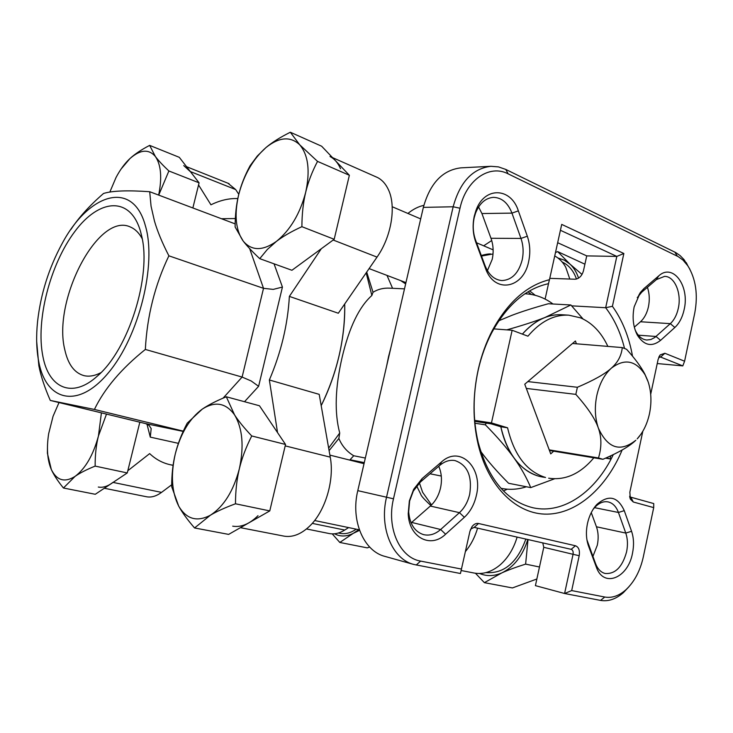 <?xml version="1.0" encoding="UTF-8"?>
<svg xmlns="http://www.w3.org/2000/svg" width="733" height="733" viewBox="0 0 733 733"><rect width="100%" height="100%" fill="white"/><g stroke="black" fill="none" stroke-linecap="round" stroke-linejoin="round"><path stroke-width="1.1" d="M339.727 433.038C334.321 412.652 335.137 387.345 342.174 357.127C349.22 327.404 359.115 306.861 371.86 295.491L366.17 272.85M371.851 295.491L373.033 292.265L366.711 272.071M586.931 539.845L595.553 563.595C597.67 569.028 600.84 572.326 605.082 573.472C615.198 574.251 622.363 567.058 626.578 551.876C627.97 545.004 627.695 538.737 625.771 533.074L618.432 512.468C616.206 506.485 612.724 502.957 607.996 501.885C603.488 501.106 599.136 502.875 594.939 507.19L593.043 509.453M592.905 556.448L597.303 545.196C598.669 538.48 598.385 532.341 596.442 526.78L591.256 512.614M634.32 327.165L640.486 321.76C644.325 318.259 646.973 313.275 648.43 306.815C649.823 299.934 649.484 293.438 647.422 287.309M635.071 329.804L636.18 332.058C638.993 336.951 642.539 339.599 646.818 340.02L650.877 339.526L654.789 337.482L670.319 323.647C674.168 320.074 676.825 314.979 678.291 308.382C681.809 293.264 674.681 276.259 664.611 276.368L656.42 279.585L641.769 292.155L637.252 297.662M491.733 332.745L492.42 330.326C507.786 302.28 526.798 285.403 549.475 279.685L548.412 283.698C525.873 288.628 506.979 304.983 491.733 332.745C485.759 344.189 481.251 356.65 478.191 370.128C472.767 395.078 472.776 419.175 478.2 442.42C488.416 479.547 506.75 501.345 533.212 507.822C563.549 514.456 595.883 491.531 613.31 454.579M535.264 295.307L529.629 290.864M624.516 348.358C620.567 332.507 614.291 318.965 605.669 307.723L571.676 305.853M438.737 466.289C441.605 472.849 442.191 480.097 440.506 488.031C438.737 495.508 435.338 501.519 430.335 506.054L411.112 522.904M469.706 494.17C472.373 476.129 467.452 464.924 454.964 460.562C449.76 459.683 444.729 461.277 439.855 465.327L420.513 481.929L413.32 491.064L409.628 500.996L408.666 511.872C409.802 524.223 414.777 531.81 423.601 534.641C429.52 535.96 435.21 534.256 440.652 529.51L459.444 512.66C464.484 507.996 467.901 501.83 469.706 494.17M475.543 213.156L475.836 210.857C484.055 186.31 510.947 187.098 518.35 210.866L511.964 213.12C507.978 202.904 501.812 197.653 493.465 197.351C485.512 197.974 479.538 203.243 475.543 213.156L474.214 217.664C472.574 225.324 472.996 232.718 475.479 239.838L485.081 265.712C488.847 274.994 494.482 279.942 501.977 280.565C511.872 280.015 518.597 273.171 522.153 260.032C523.738 252.564 523.344 245.363 520.98 238.427L511.964 213.12L481.929 213.55L478.585 206.963M487.418 270.642L492.2 259.381C493.767 252.088 493.355 245.051 490.982 238.28L481.929 213.55M328.65 448.074L339.718 433.038L338.875 438.462C341.963 445.902 346.911 451.665 353.737 455.752L365.336 458.043M321.191 405.651C328.952 390.02 334.889 373.509 339.003 356.119C343.191 338.133 345.087 320.752 344.702 303.984C345.161 338.454 337.317 372.346 321.191 405.651M373.033 292.275C377.871 289.251 383.396 287.867 389.599 288.142L390.103 288.17M431.545 504.927L422.629 492.292L419.413 482.928M640.486 321.76L670.319 323.647L674.855 327.486C679.326 323.299 682.423 317.352 684.127 309.647C689.927 285.989 672.912 262.661 658.655 275.956L643.968 288.545L640.33 292.504L634.155 306.861C632.084 317.6 633.175 327.065 637.426 335.265C644.087 345.527 651.802 347.231 660.58 340.359L656.026 336.474L638.296 335.183M420.513 481.929L422.116 478.567L413.687 489.268L409.353 500.905L408.226 513.659C408.886 537.555 430.619 548.843 445.609 534.22L464.365 517.296C470.238 511.826 474.214 504.625 476.313 495.682C483.496 468.158 460.315 444.638 441.523 461.937L439.855 465.327M475.836 210.857L474.278 216.134C472.354 225.123 472.84 233.79 475.763 242.128L485.42 268.131C494.234 294.217 523.628 288.775 528.667 261.443C530.518 252.729 530.069 244.318 527.32 236.218L520.98 238.427L490.982 238.28M595.553 563.595L596.314 567.012C603.424 588.306 628.044 578.236 632.497 553.241C634.118 545.224 633.807 537.912 631.571 531.297L624.269 510.654C617.736 496.47 608.61 494.399 596.882 504.441C592.365 509.353 589.231 515.684 587.481 523.435C585.795 531.709 586.143 539.241 588.526 546.039L587.839 542.805M549.768 278.348L575.066 279.227C579.226 278.696 582.039 275.828 583.505 270.605L586.739 255.89L616.82 256.413L605.669 307.723L612.412 306.302C622.317 320.101 629.015 336.713 632.515 356.165M492.42 330.326C486.19 342.284 481.471 355.303 478.273 369.386C472.602 395.472 472.611 420.65 478.283 444.94C488.654 487.702 517.214 514.676 547.285 514.145C577.448 513.558 606.622 487.372 622.152 449.97M658.701 357.457L660.625 357.063L682.799 365.895L684.595 361.213L694.765 313.028C698.164 294.684 695.864 278.961 687.866 265.841L683 260.087L678.217 256.632L508.161 173.858L505.761 169.424L675.744 252.564L680.123 255.606L684.1 259.702L689.945 269.341M407.914 213.45C413.119 209.207 418.424 206.514 423.848 205.368M392.567 288.289L386.997 275.397M400.694 280.611L405.037 283.515M549.475 279.685L561.716 224.399L623.856 253.499L612.412 306.302M596.314 567.012L588.572 546.158M518.35 210.866L527.32 236.218M422.116 478.567L441.523 461.937M674.855 327.486L660.58 340.359M659.654 356.98L660.625 357.063L664.877 353.269L684.595 361.213M664.877 353.269L660.195 354.891L658.106 359.454L650.693 394.281M505.761 169.424L498.477 166.895L490.945 166.299C472.583 168.498 459.985 181.995 453.159 206.77L386.538 497.203C379.08 527.65 392.329 559.233 413.742 564.437L460.452 573.508L469.917 531.379L472.089 526.541C474.04 524.077 476.184 523.069 478.539 523.499L575.442 545.755L571.172 549.329L474.178 527.384L470.952 528.905L470.256 530.124M508.161 173.858C489.47 163.972 466.014 179.997 459.994 208.236L393.484 498.806C386.337 527.897 399.833 557.822 420.614 561.093L461.506 569.074M629.729 496.992L630.362 499.146L629.849 492.191L642.823 431.261M629.62 496.25L630.82 497.194L653.735 503.571L653.708 507.612L633.275 501.995L630.362 499.146M625.744 589.918L623.417 592.612C615.977 599.118 608.353 601.72 600.547 600.4L564.593 593.501L571.685 590.578L604.771 597.029C611.918 598.265 618.918 595.892 625.744 589.918C634.32 581.938 640.166 570.98 643.281 557.034L653.708 507.612M623.417 592.612L629.024 586.647M571.181 549.329L571.172 549.329C572.83 549.988 573.444 551.647 573.05 554.304L543.767 547.313L535.411 585.64L564.593 593.501L573.05 554.304L579.189 555.724L571.685 590.578M579.189 555.724C579.995 550.391 578.74 547.065 575.442 545.755M623.856 253.499L616.82 256.413L560.415 230.281M586.739 255.89L557.666 242.715M545.105 299.082L549.026 281.362M364.118 463.302L350.026 459.747L353.737 455.752M329.099 450.63L338.875 438.462M481.499 256.055L493.016 253.966M364.274 462.633L350.026 459.747M490.945 166.299L460.874 167.857C442.595 170.029 430.088 183.204 423.353 207.384L357.786 490.652C350.447 520.32 363.678 551.207 384.981 556.411L413.742 564.437M682.799 365.895L657.235 363.55M543.767 547.313L542.777 542.906M348.624 527.586L344.73 530.051C339.452 533.331 334.285 534.494 329.227 533.542L306.476 528.96M517.122 537.097C513.631 548.742 507.942 558.024 500.062 564.941C491.742 571.859 483.175 574.571 474.37 573.078L473.912 572.995M465.409 551.573C470.852 545.022 474.911 537.207 477.586 528.154M554.734 255.954C559.27 258.401 562.944 262.157 565.739 267.224L569.807 279.044M491.715 240.543L483.661 245.812M42.88 356.348C35.633 320.495 50.082 264.448 74.72 231.655C99.193 198.423 130.456 195.83 140.571 231.628L141.616 235.806C151.795 275.837 128.577 349.632 97.535 375.919C72.457 399.027 48.809 388.371 42.88 356.348M100.925 372.666C94.869 375.837 89.261 376.835 84.093 375.663C74.519 373.051 68.114 364.512 64.87 350.044C52.08 300.438 98.735 210.857 130.795 227.203C135.376 229.237 139.178 233.085 142.211 238.747M235.156 223.886L149.706 191.716L151.062 206.22L154.452 221.009C157.384 231.17 162.185 242.779 168.883 255.817C154.901 284.981 147.058 316.198 145.345 349.449C121.412 368.617 104.443 388.618 94.42 409.445L50.293 400.438C44.64 387.519 40.819 375.919 38.84 365.639L36.677 341.468M38.739 361.644C46.078 401.208 78 409.582 108.457 372.731C139.078 336.447 157.009 263.999 145.326 225.553C132.774 179.237 88.775 193.219 62.058 243.695C48.882 267.966 40.718 293.906 37.575 321.512C36.036 336.346 36.421 349.723 38.739 361.644M190.149 171.485L183.736 165.576M228 183.25L235.678 189.572L238.784 194.3M375.479 176.616L377.55 177.533C382.15 179.924 385.769 183.956 388.398 189.645C396.443 206.33 391.413 236.759 377.028 257.109L338.316 313.238L289.37 296.398C287.776 324.6 281.106 352.463 269.359 379.978L319.203 394.354L330.244 457.145C334.624 480.133 325.305 511.322 309.583 526.184C301.089 534.229 292.586 537.546 284.074 536.144L283.625 536.052M173.107 465.244L170.056 464.685C162.424 462.963 155.625 459.27 149.66 453.608L127.817 470.733M232.691 526.166C241.065 527.54 249.504 524.049 258.007 515.684M183.186 431.407L145.647 423.61L149.092 425.397L151.181 428.594L150.283 437.125L178.403 443.346M249.651 248.597L263.514 288.326L242.11 377.064L251.208 380.986L258.612 386.309L282.434 287.061L274.041 263.825M168.883 255.817L263.514 288.326L273.235 289.398L282.434 287.061M70.909 229.475C78.669 217.619 89.545 205.625 103.518 193.485C112.131 190.745 127.524 190.159 149.706 191.716M98.304 487.042C102.932 487.894 107.806 486.345 112.937 482.387M277.541 432.598L269.359 379.978M289.37 296.398L321.283 248.753M340.543 168.709C338.014 162.918 334.495 158.85 329.987 156.496M198.551 184.954L210.948 204.809C220.111 200.292 229.062 198.222 237.804 198.579M171.705 484.779L161.535 492.384C156.349 496.186 151.392 497.652 146.646 496.782L104.315 488.251M223.098 398.129L242.11 377.064L145.345 349.449M183.314 431.141L94.42 409.445M145.647 423.61L50.293 400.438M549.457 450.493L602.938 459.298C618.89 452.481 629.849 446.131 635.823 440.258C620.219 452.499 607.73 448.449 598.357 428.099C594.949 418.002 594.445 407.072 596.854 395.316C599.521 383.652 604.331 374.627 611.285 368.223C605.055 373.94 593.748 380.29 577.384 387.271L575.836 394.372C587.784 407.759 595.288 419.001 598.357 428.099C601.683 437.271 601.729 447.222 598.485 457.96L549.219 449.86M577.384 387.271L527.842 381.591M572.519 343.475L622.271 347.589C621.465 355.633 617.8 362.514 611.285 368.223C624.589 358.153 635.859 360.352 645.095 374.82L648.229 382.058C651.344 391.917 651.756 402.463 649.484 413.696C647.212 423.995 643.116 432.388 637.197 438.875L640.944 434.211M647.752 380.665L644.793 374.013C641.274 367.16 635.209 358.923 626.605 349.293L622.271 347.589M526.331 388.426L575.836 394.372M598.485 457.96L602.938 459.298M552.975 304.003C544.592 297.754 535.429 294.354 525.479 293.805L524.938 293.777M500.951 488.288L501.473 488.398C509.783 490.02 518.094 489.47 526.395 486.767M474.672 420.385L491.458 422.914L507.575 427.797C514.044 454.991 526.706 471.548 545.554 477.485L538.819 476.23C519.972 470.311 507.309 453.828 500.831 426.771L491.165 423.848L474.755 421.365M548.641 478.191C565.308 480.619 580.38 473.83 593.858 457.804M607.877 346.397C601.252 332.315 592.117 322.795 580.49 317.838L568.744 315.163C553.983 314.494 540.377 321.503 527.925 336.19L512.147 330.271L493.831 328.879M553.681 451.18L550.721 453.883L524.755 384.22L575.423 341.001L576.395 343.795M506.796 329.868C522.327 325.498 535.026 321.384 544.876 317.526C536.767 320.715 529.272 326.249 522.4 334.12C534.568 320.532 547.734 314.072 561.909 314.741L568.744 315.163M606.393 457.786L610.076 458.904L605.54 458.162M507.575 427.797L500.831 426.771C503.424 438.902 507.758 449.228 513.851 457.74C506.879 448.01 497.395 437.042 485.393 424.838L486.162 423.088M610.076 458.904L610.745 455.798M491.458 422.914L512.147 330.271M565.317 315.108C558.573 314.072 551.757 314.878 544.876 317.526L570.86 304.974L548.33 303.746C533.816 307.75 521.621 311.626 511.753 315.382L498.834 320.752M480.683 451.326L481.196 452.032C488.178 461.533 497.313 471.951 508.601 483.285L530.738 487.61C526.514 477.467 520.879 467.507 513.851 457.74C522.583 469.532 532.983 476.084 545.04 477.385M570.86 304.974L583.056 318.983M554.542 478.805L530.738 487.61M474.938 423.243L485.393 424.838M178.696 506.109L171.696 486.657C171.669 474.654 172.869 463.723 175.297 453.883C170.56 474.682 171.696 492.09 178.696 506.109C186.457 519.211 197.03 522.244 210.408 515.207L194.566 527.962C187.465 519.779 182.178 512.495 178.696 506.109M187.208 423.17L202.308 409.087C189.71 418.341 180.703 433.276 175.297 453.883C177.688 444.033 181.656 433.789 187.208 423.17M226.314 396.782L234.587 414.924C225.911 402.903 215.154 400.951 202.308 409.087C208.319 404.992 216.317 400.887 226.314 396.782L259.464 405.761L285.531 444.455L251.731 435.961C245.976 447.332 241.844 458.281 239.343 468.808C236.796 479.327 235.513 490.982 235.485 503.782C225.049 507.648 216.693 511.451 210.408 515.207C223.831 506.494 233.47 491.028 239.343 468.808C244.162 446.397 242.577 428.439 234.587 414.924C238.463 420.98 244.181 427.99 251.731 435.961M194.566 527.962L228.65 534.394L269.771 510.91L235.485 503.782M269.771 510.91L285.531 444.455M485.878 572.62C503.974 573.838 517.296 562.651 525.836 539.076M528.007 539.561L525.625 564.117C516.096 567.104 508.143 570.036 501.793 572.913C514.007 566.948 522.675 555.816 527.797 539.515M479.629 573.499C486.694 576.459 494.079 576.266 501.793 572.913L484.376 582.653L475.46 573.261M484.376 582.653L512.413 587.939L536.858 579.006M525.625 564.117L539.479 566.994M243.209 241.093L235.119 227.001C235.146 214.989 236.328 204.241 238.674 194.749C234.129 214.732 235.641 230.18 243.209 241.093C251.566 250.979 262.634 251.08 276.433 241.386L267.362 249.431L259.739 258.657C252.482 251.831 246.966 245.976 243.209 241.093M250.09 165.74L257.329 155.992L265.987 147.544C253.022 159.034 243.915 174.775 238.674 194.749C240.974 185.238 244.785 175.572 250.09 165.74M290.332 132.242L299.724 144.813C290.46 136.091 279.218 136.998 265.987 147.544C272.172 142.33 280.29 137.236 290.332 132.242L321.65 146.224L349.366 175.269L317.526 161.388C312.038 171.861 308.098 182.16 305.688 192.293C303.233 202.409 301.969 213.871 301.886 226.68C291.395 231.509 282.911 236.42 276.433 241.386C290.241 230.171 299.999 213.807 305.688 192.293C310.288 170.862 308.3 155.029 299.724 144.813L317.526 161.388M259.739 258.657L291.926 270.275L334.184 239.288L301.886 226.68M334.184 239.288L349.366 175.269M576.468 279.071C573.747 271.164 569.239 265.603 562.953 262.387L562.184 262.011M578.557 278.146C576.669 272.319 573.774 267.609 569.871 264.017L582.002 274.426M555.486 252.528L557.676 251.611L569.871 264.017L564.236 260.114L557.84 257.934M557.676 251.611L584.916 264.201M58.75 403.159L53.069 416.252L48.662 433.698C46.426 448.248 47.324 460.214 51.347 469.578L47.407 453.287L47.453 447.872M75.068 476.386L63.432 488.013C57.806 481.086 53.784 474.938 51.347 469.578C56.826 480.555 64.733 482.818 75.068 476.386C85.477 468.543 93.265 455.065 98.442 435.97C96.16 445.004 95.061 455.056 95.153 466.106C86.622 469.56 79.934 472.977 75.068 476.386M106.496 414.099L98.442 435.97L101.411 412.862M63.432 488.013L95.281 494.28L127.267 472.941L95.153 466.106M127.267 472.941L139.829 422.199M338.371 533.001L340.121 533.358C345.417 534.348 350.786 532.946 356.229 529.171M359.546 530.344L353.306 533.331L358.721 529.684M334.523 533.78C340.341 536.849 346.599 536.703 353.306 533.331L339.819 542.457L332.241 533.871M339.819 542.457L367.242 547.863L369.652 547.038M121.11 169.002L129.97 158.548C124.802 163.349 120.148 169.68 116.016 177.533L109.831 192.092M149.651 145.381L155.369 156.496C148.79 148.808 140.324 149.495 129.97 158.548C134.817 154.067 141.377 149.669 149.651 145.381L179.301 157.329L199.083 182.829L168.883 170.972L158.722 195.115M158.658 195.088C162.167 177.725 161.077 164.861 155.369 156.496C158.301 160.435 162.808 165.264 168.883 170.972M192.861 207.961L199.083 182.829M624.269 510.654L618.432 512.468L594.509 507.657M631.571 531.297L625.771 533.074L596.442 526.78M528.026 291.807L531.343 294.455M507.328 489.195L503.461 490.954M441.284 476.047L430.005 473.784M656.42 279.585L658.655 275.956M643.968 288.545L641.769 292.155M485.42 268.131L485.081 265.712M475.561 240.058L475.854 242.385M464.365 517.296L459.444 512.66L430.335 506.054M411.671 522.427L440.652 529.51L445.609 534.22M677.374 256.202L674.827 252.097M459.994 208.236L453.159 206.77L423.353 207.384M393.484 498.806L357.786 490.652M630.82 497.194L633.275 501.995M420.614 561.093L416.225 565.024M600.547 600.4L604.771 597.029M478.539 523.499L474.178 527.384M344.73 530.051L312.249 523.38M190.333 171.559L235.678 189.572M333.185 240.021L377.028 257.109M235.339 218.544L221.439 218.727M244.51 401.711L258.612 386.309M146.957 424.05L150.283 437.125M285.192 445.866L330.244 457.145M113.065 482.415L161.535 492.384M388.563 356.559L390.946 347.405M404.497 288.866L389.599 288.151M638.654 295.546L640.33 292.504M413.32 491.064L413.687 489.268M594.939 507.19L596.882 504.441M478.2 442.42L478.283 444.94M587.802 542.704L588.526 546.039M475.479 239.838L475.763 242.128M408.666 511.872L408.226 513.659M636.18 332.058L637.426 335.265M687.866 265.841L686.253 262.616M659.04 356.696L660.195 354.891M470.952 528.905L472.089 526.541M430.473 505.156C424.288 499.411 421.081 495.838 420.843 494.445L416.674 485.952M388.508 356.806L386.612 366.115M481.297 255.515C485.283 254.36 488.407 253.838 490.661 253.939M461.158 570.521L474.37 573.078M229.044 183.662L186.576 166.703M173.089 465.363L170.056 464.685M284.074 536.144L240.424 527.668M377.55 177.533L332.525 157.622M645.095 374.82L644.793 374.013M524.947 293.777L525.479 293.805M500.96 488.297L501.473 488.398M364.026 463.687L329.887 455.101M359.362 529.822L314.613 520.522M493.126 249.852L476.569 242.779M420.687 218.91L392.201 206.733M405.945 282.608L369.102 268.599M562.953 262.387L562.22 262.057"/></g></svg>
